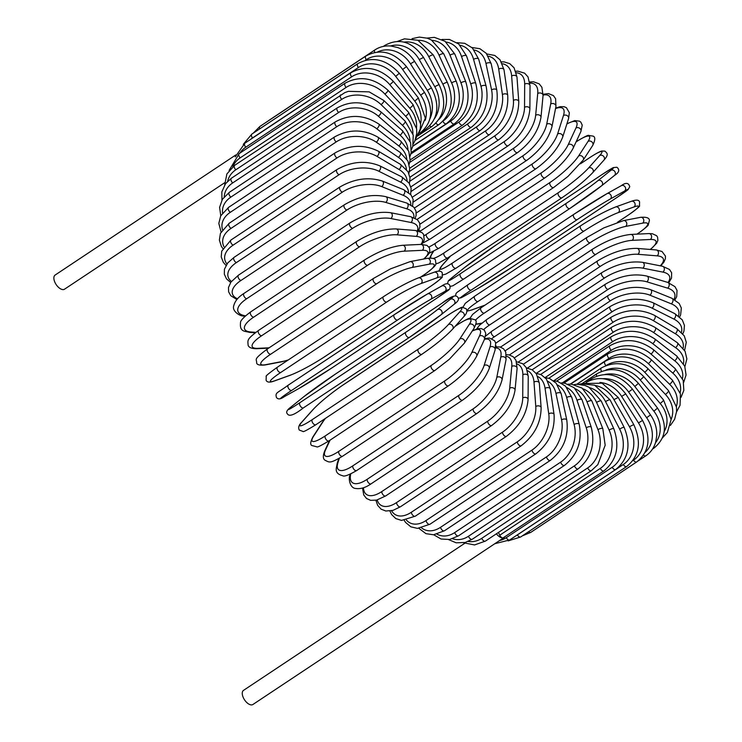 <?xml version="1.0" encoding="UTF-8"?>
<svg xmlns="http://www.w3.org/2000/svg" width="742" height="742" viewBox="0 0 742 742"><rect width="100%" height="100%" fill="white"/><g stroke="black" fill="none" stroke-linecap="round" stroke-linejoin="round"><path stroke-width="1.11" d="M235.826 154.939L55.131 275.05A8.487 4.415 56.4 0 0 55.492 283.481A8.487 4.415 56.4 0 0 63.228 289.593A8.487 4.415 56.4 0 0 64.535 289.185L224.659 182.745M464.752 543.302L243.524 690.357A8.487 4.415 56.4 0 0 243.877 698.779A8.487 4.415 56.4 0 0 251.612 704.9A8.487 4.415 56.4 0 0 252.92 704.492L504.124 537.514A8.487 4.415 56.4 0 0 504.866 536.726M496.398 533.795A8.487 4.415 56.4 0 0 502.816 537.922A8.487 4.415 56.4 0 0 504.124 537.514M498.466 532.422L499.737 535.232L600.315 468.387A28.289 23.058 -92.7 0 0 609.126 430.091L596.559 402.405A28.289 23.058 -92.7 0 0 583.082 388.854M600.315 468.387A3.144 1.632 56.4 0 0 603.867 470.91L503.299 537.764A3.144 1.632 -123.6 0 1 502.816 537.922A3.144 1.632 -123.6 0 1 499.737 535.232M476.605 329.012L479.406 325.339L486.706 319.533L592.635 249.117C606.353 240.603 619.051 235.715 630.709 234.444L648.898 233.582A3.144 2.56 87.3 0 1 651.504 235.9A3.144 2.56 87.3 0 1 650.298 239.49L632.119 240.352A28.289 7.188 155.6 0 0 595.631 254.497L489.701 324.922A28.289 7.188 155.6 0 0 483.673 329.569M650.205 249.46A28.289 7.188 155.6 0 0 650.298 239.49M486.706 319.533A3.144 1.632 56.4 0 0 486.835 322.649A3.144 1.632 56.4 0 0 489.701 324.922M592.635 249.117A3.144 1.632 56.4 0 0 592.765 252.234A3.144 1.632 56.4 0 0 595.631 254.497M630.709 234.444A3.144 2.56 87.3 0 1 633.316 236.763A3.144 2.56 87.3 0 1 632.119 240.352M636.933 234.147L637.786 233.582A3.144 1.632 56.4 0 0 638.111 233.452C645.382 228.1 648.768 225.206 648.267 224.78L649.389 220.467C649.426 217.907 646.486 216.859 640.578 217.323A3.144 2.625 79.1 0 1 643.611 219.4A3.144 2.625 79.1 0 1 642.581 223.156L625.552 226.431A28.289 5.148 152.9 0 0 590.122 242.745L484.183 313.161A28.289 5.148 152.9 0 0 475.455 320.256M637.786 233.582A28.289 5.148 152.9 0 0 642.581 223.156M476.012 323.892A28.289 5.148 152.9 0 0 479.388 323.586L481.846 323.122M640.578 217.323L623.549 220.597A3.144 2.625 79.1 0 1 626.582 222.674A3.144 2.625 79.1 0 1 625.552 226.431M587.302 237.245A3.144 1.632 56.4 0 0 586.968 237.375A3.144 1.632 56.4 0 0 587.163 240.621A3.144 1.632 56.4 0 0 590.122 242.745M481.363 307.661A3.144 1.632 56.4 0 0 481.029 307.8A3.144 1.632 56.4 0 0 481.233 311.037A3.144 1.632 56.4 0 0 484.183 313.161M475.928 324.282L478.571 323.929A3.144 2.625 -100.9 0 0 479.388 323.586M617.483 222.248L628.01 215.254A3.144 1.632 56.4 0 0 628.196 215.152C636.636 209.142 640.402 206.016 639.474 205.794L639.567 202C639.038 199.793 636.302 199.561 631.349 201.305A3.144 2.662 70.2 0 1 634.79 203.058A3.144 2.662 70.2 0 1 633.965 206.972L618.234 212.629A28.289 3.07 150.2 0 0 583.963 231.096L478.024 301.512A28.289 3.07 150.2 0 0 472.07 309.794L485.073 305.11M628.01 215.254A28.289 3.07 150.2 0 0 633.965 206.972M631.349 201.305L615.619 206.962A3.144 2.662 70.2 0 1 619.06 208.715A3.144 2.662 70.2 0 1 618.234 212.629M580.856 225.67A3.144 1.632 56.4 0 0 580.671 225.763A3.144 1.632 56.4 0 0 580.94 229.12A3.144 1.632 56.4 0 0 583.963 231.096M474.926 296.086A3.144 1.632 56.4 0 0 474.732 296.179A3.144 1.632 56.4 0 0 475.001 299.536A3.144 1.632 56.4 0 0 478.024 301.512M466.941 311.158L471.578 310.035A3.144 2.662 -109.8 0 0 472.07 309.794M617.298 197.233A3.144 1.632 56.4 0 0 617.353 197.196L628.001 189.711L629.754 186.761C628.966 183.849 626.999 181.475 621.314 185.667A3.144 2.68 60.8 0 1 625.135 187.012A3.144 2.68 60.8 0 1 624.532 191.056L610.212 199.06A28.289 0.974 147.6 0 0 577.211 219.632L471.281 290.048A28.289 0.974 147.6 0 0 464.047 296.216L478.367 288.221A28.289 0.974 147.6 0 0 511.368 267.649L617.298 197.233A28.289 0.974 147.6 0 0 624.532 191.056M621.156 185.75A3.144 2.68 60.8 0 1 621.314 185.667L606.993 193.662A3.144 2.68 60.8 0 1 610.814 195.007A3.144 2.68 60.8 0 1 610.212 199.06M573.733 214.401L467.905 284.743A3.144 1.632 56.4 0 0 467.85 284.78L573.789 214.364A3.144 1.632 56.4 0 1 573.844 214.327A28.289 0.974 -32.4 0 1 606.845 193.755A3.144 2.68 60.8 0 1 606.993 193.662L573.789 214.364A3.144 1.632 56.4 0 0 574.132 217.833A3.144 1.632 56.4 0 0 577.211 219.632M455.495 295.882L456.089 293.396L457.211 292.255L467.85 284.78A3.144 1.632 56.4 0 0 468.193 288.248A3.144 1.632 56.4 0 0 471.281 290.048M458.241 298.497L463.898 296.308A3.144 2.68 -119.2 0 0 464.047 296.216M496.203 244.925A28.289 1.141 -35 0 0 464.575 267.556L451.776 277.833A28.289 1.141 -35 0 0 460.374 273.715L566.313 203.299A28.289 1.141 -35 0 0 597.941 180.677L610.74 170.391A3.144 2.68 51.2 0 1 614.701 171.383A3.144 2.68 51.2 0 1 614.506 175.418C620.6 171.652 618.809 168.861 616.917 167.247L613.235 167.599L602.198 174.463A3.144 1.632 56.4 0 0 602.142 174.509L496.203 244.925A3.144 1.632 -123.6 0 1 496.268 244.879A3.144 1.632 -123.6 0 1 496.333 244.841M610.74 170.391A28.289 1.141 -35 0 0 602.142 174.509M597.941 180.677A3.144 2.68 51.2 0 1 601.91 181.66A3.144 2.68 51.2 0 1 601.716 185.695L614.506 175.418A3.144 2.68 51.2 0 1 614.339 175.539M569.791 208.53L463.982 278.862A3.144 1.632 56.4 0 1 463.917 278.909L569.856 208.483A3.144 1.632 56.4 0 0 569.921 208.446A28.289 1.141 145 0 0 601.549 185.815A3.144 2.68 51.2 0 0 601.716 185.695L569.856 208.483A3.144 1.632 56.4 0 1 566.795 206.842A3.144 1.632 56.4 0 1 566.313 203.299M460.374 273.715A3.144 1.632 56.4 0 0 460.856 277.258A3.144 1.632 56.4 0 0 463.917 278.909L452.889 285.772L450.171 286.412M451.776 277.833A3.144 2.68 -128.8 0 0 451.609 277.953L448.316 280.884L447.426 283.796M589.983 157.471A3.144 1.632 56.4 0 0 589.779 157.573A3.144 1.632 56.4 0 0 589.612 157.712L580.448 163.806M450.552 256.036L442.334 265.219A28.289 3.237 -37.6 0 0 452.388 263.085L558.318 192.67A28.289 3.237 -37.6 0 0 588.489 168.063L599.666 155.579A28.289 3.237 -37.6 0 0 589.612 157.712M599.666 155.579A3.144 2.662 41.8 0 1 603.589 156.312A3.144 2.662 41.8 0 1 603.914 160.151C609.386 154.15 606.798 152.982 604.925 151.127L601.827 151.025C601.549 151.108 599.768 151.09 589.779 157.573L580.504 163.732M588.489 168.063A3.144 2.662 41.8 0 1 592.413 168.796A3.144 2.662 41.8 0 1 592.747 172.636L603.914 160.151M558.318 192.67A3.144 1.632 56.4 0 0 558.986 196.222A3.144 1.632 56.4 0 0 561.972 197.762A3.144 1.632 56.4 0 0 562.139 197.613M452.388 263.085A3.144 1.632 56.4 0 0 453.047 266.638A3.144 1.632 56.4 0 0 456.033 268.177A3.144 1.632 56.4 0 0 456.2 268.029M442.334 265.219A3.144 2.662 -138.2 0 0 441.898 265.599L438.726 271.136M433.207 258.439A28.289 5.305 -40.3 0 0 443.994 252.939L549.933 182.523A28.289 5.305 -40.3 0 0 578.565 156.024L588.035 141.425A3.144 2.616 33 0 1 591.893 141.917A3.144 2.616 33 0 1 592.673 145.497C595.307 140.136 595.455 137.01 593.127 136.12L588.694 135.434C588.341 134.84 584.344 136.834 576.71 141.407A3.144 1.632 56.4 0 0 576.451 141.666L576.07 141.926M588.035 141.425A28.289 5.305 -40.3 0 0 576.451 141.666M433.513 251.464L432.41 253.18A28.289 5.305 -40.3 0 0 430.861 258.003M578.565 156.024A3.144 2.616 33 0 1 582.424 156.506A3.144 2.616 33 0 1 583.203 160.087L592.673 145.497M549.933 182.523A3.144 1.632 56.4 0 0 550.768 186.066A3.144 1.632 56.4 0 0 553.671 187.494L567.945 176.448L583.203 160.087M443.994 252.939A3.144 1.632 56.4 0 0 444.829 256.482A3.144 1.632 56.4 0 0 447.732 257.91L553.671 187.494M432.41 253.18A3.144 2.616 -147 0 0 431.77 253.82L429.739 258.021M428.913 246.984A28.289 7.346 -43 0 0 435.266 243.357L541.206 172.932A28.289 7.346 -43 0 0 568.242 144.634L575.94 128.051A28.289 7.346 -43 0 0 566.851 123.997M575.94 128.051A3.144 2.56 24.9 0 1 579.706 128.31A3.144 2.56 24.9 0 1 580.856 131.594L582.247 125.175L580.847 122.161L579.511 121.15L574.772 120.603L566.944 123.719M568.242 144.634A3.144 2.56 24.9 0 1 572.017 144.903A3.144 2.56 24.9 0 1 573.167 148.177L580.856 131.594M541.206 172.932A3.144 1.632 56.4 0 0 542.198 176.457A3.144 1.632 56.4 0 0 545.018 177.774C558.179 168.397 567.565 158.528 573.167 148.177M435.266 243.357A3.144 1.632 56.4 0 0 436.259 246.873A3.144 1.632 56.4 0 0 439.078 248.19L545.018 177.774M424.266 235.668A28.289 9.321 -45.9 0 0 426.27 234.398L532.209 163.982A28.289 9.321 -45.9 0 0 557.594 133.996L563.456 115.539A28.289 9.321 -45.9 0 0 555.535 108.582M563.456 115.539A3.144 2.476 17.6 0 1 567.138 115.604A3.144 2.476 17.6 0 1 568.585 118.553L569.346 112.738L566.406 107.655L564.031 106.69L560.154 106.69L555.628 108.082M557.594 133.996A3.144 2.476 17.6 0 1 561.277 134.061A3.144 2.476 17.6 0 1 562.724 137.01L568.585 118.553M532.209 163.982A3.144 1.632 56.4 0 0 533.34 167.451A3.144 1.632 56.4 0 0 536.076 168.666C549.293 159.066 558.169 148.511 562.724 137.01M426.27 234.398A3.144 1.632 56.4 0 0 427.411 237.867A3.144 1.632 56.4 0 0 430.147 239.082L536.076 168.666M419.953 224.232L523.008 155.727A28.289 11.223 -48.9 0 0 546.706 124.183L550.685 104.001A28.289 11.223 -48.9 0 0 543.098 95.069M550.685 104.001A3.144 2.374 11.2 0 1 554.283 103.88A3.144 2.374 11.2 0 1 555.943 106.505L555.61 98.769L553.439 95.607L548.44 93.594L543.144 94.262M546.706 124.183A3.144 2.374 11.2 0 1 550.304 124.072A3.144 2.374 11.2 0 1 551.965 126.687L555.943 106.505M523.008 155.727A3.144 1.632 56.4 0 0 524.279 159.131A3.144 1.632 56.4 0 0 526.922 160.235C540.157 150.431 548.505 139.255 551.965 126.687M418.878 230.076A3.144 1.632 56.4 0 0 420.992 230.66L526.922 160.235M416.29 212.973L513.677 148.233A28.289 13.05 -52.1 0 0 535.659 115.27L537.727 93.511A28.289 13.05 -52.1 0 0 529.918 83.178M537.727 93.511A3.144 2.254 5.4 0 1 541.233 93.223A3.144 2.254 5.4 0 1 543.061 95.523L541.883 87.25L539.184 83.837L533.405 81.75L529.76 82.028M535.659 115.27A3.144 2.254 5.4 0 1 539.165 114.991A3.144 2.254 5.4 0 1 540.983 117.282L543.061 95.523M513.677 148.233A3.144 1.632 56.4 0 0 515.059 151.554A3.144 1.632 56.4 0 0 517.619 152.564C530.836 142.585 538.627 130.824 540.983 117.282M413.377 201.991L504.291 141.555A28.289 14.766 -55.5 0 0 524.538 107.33L524.677 84.152A28.289 14.766 -55.5 0 0 516.265 72.772M524.677 84.152A3.144 2.124 0.4 0 1 528.109 83.716A3.144 2.124 0.4 0 1 530.029 85.692L527.998 76.899L524.603 73.161L517.777 71.121L515.783 71.251M524.538 107.33A3.144 2.124 0.4 0 1 527.961 106.894A3.144 2.124 0.4 0 1 529.89 108.87L530.029 85.692M504.291 141.555A3.144 1.632 56.4 0 0 505.775 144.783A3.144 1.632 56.4 0 0 508.242 145.692C521.431 135.582 528.647 123.302 529.89 108.87M411.244 191.371L494.914 135.758A28.289 16.38 -59.3 0 0 513.427 100.42L511.646 76.009A28.289 16.38 -59.3 0 0 502.362 63.784M511.646 76.009A3.144 1.976 -4.2 0 1 514.994 75.424A3.144 1.976 -4.2 0 1 516.979 77.085L514.095 67.828L509.782 63.664L504.087 61.883L501.416 61.883M513.427 100.42A3.144 1.976 -4.2 0 1 516.775 99.836A3.144 1.976 -4.2 0 1 518.76 101.496L516.979 77.085M494.914 135.758A3.144 1.632 56.4 0 0 496.481 138.865A3.144 1.632 56.4 0 0 498.856 139.681C511.989 129.47 518.63 116.735 518.76 101.496M409.927 181.187L485.62 130.87A28.289 17.864 -63.4 0 0 502.408 94.586L498.717 69.127A28.289 17.864 -63.4 0 0 488.319 56.206M498.717 69.127A3.144 1.809 -8.3 0 1 501.982 68.412A3.144 1.809 -8.3 0 1 504.003 69.767L500.034 59.796L494.784 55.446L486.78 53.962M502.408 94.586A3.144 1.809 -8.3 0 1 505.682 93.863A3.144 1.809 -8.3 0 1 507.695 95.226L504.003 69.767M485.62 130.87A3.144 1.632 56.4 0 0 487.262 133.848A3.144 1.632 56.4 0 0 489.544 134.58C502.622 124.285 508.669 111.17 507.695 95.226M409.417 171.513L476.485 126.928A28.289 19.209 -68 0 0 491.575 89.875L485.991 63.571A28.289 19.209 -68 0 0 474.221 50.029M485.991 63.571A3.144 1.623 -12 0 1 489.191 62.718A3.144 1.623 -12 0 1 491.204 63.784L486.233 53.303L479.851 48.684L471.949 47.534M491.575 89.875A3.144 1.623 -12 0 1 494.766 89.031A3.144 1.623 -12 0 1 496.788 90.097L491.204 63.784M476.485 126.928A3.144 1.632 56.4 0 0 478.173 129.767A3.144 1.632 56.4 0 0 480.362 130.416C493.374 120.065 498.847 106.625 496.788 90.097M409.732 162.424L467.562 123.979A28.289 20.414 -73.1 0 0 480.992 86.332L473.572 59.369A28.289 20.414 -73.1 0 0 460.133 45.29M473.572 59.369A3.144 1.438 -15.4 0 1 476.698 58.395A3.144 1.438 -15.4 0 1 478.683 59.165L472.394 47.961L464.733 43.314L456.998 42.674M480.992 86.332A3.144 1.438 -15.4 0 1 484.118 85.358A3.144 1.438 -15.4 0 1 486.112 86.137L478.683 59.165M467.562 123.979A3.144 1.632 56.4 0 0 469.287 126.669A3.144 1.632 56.4 0 0 471.383 127.225C484.341 116.846 489.247 103.157 486.112 86.137M410.855 153.984L458.936 122.022A28.289 21.462 -78.9 0 0 470.762 83.985L461.552 56.568A28.289 21.462 -78.9 0 0 446.053 42.034M461.552 56.568A3.144 1.234 -18.6 0 1 464.603 55.464A3.144 1.234 -18.6 0 1 466.542 55.956L458.704 43.973L449.485 39.484L441.982 39.474M470.762 83.985A3.144 1.234 -18.6 0 1 473.813 82.881A3.144 1.234 -18.6 0 1 475.752 83.373L466.542 55.956M458.936 122.022A3.144 1.632 56.4 0 0 462.683 125.036C475.585 114.648 479.935 100.764 475.752 83.373M412.793 146.276L450.672 121.094A28.289 22.343 -85.4 0 0 460.949 82.835L450.023 55.177A28.289 22.343 -85.4 0 0 432.011 40.337M450.023 55.177A3.144 1.02 -21.6 0 1 453 53.953A3.144 1.02 -21.6 0 1 454.865 54.175L445.042 41.283L434.376 37.369L426.965 38.092M460.949 82.835A3.144 1.02 -21.6 0 1 463.926 81.611A3.144 1.02 -21.6 0 1 465.791 81.833L454.865 54.175M450.672 121.094A3.144 1.632 56.4 0 0 454.327 123.868C467.172 113.47 470.994 99.465 465.791 81.833M443.308 120.853A28.289 23.058 -92.7 0 0 451.628 82.9L439.069 55.214A28.289 23.058 -92.7 0 0 418.015 40.309M442.872 121.308A3.144 1.632 56.4 0 0 446.378 123.719L412.877 145.989M451.628 82.9A3.144 0.798 -24.4 0 1 454.531 81.555A3.144 0.798 -24.4 0 1 456.311 81.518C462.498 99.261 459.187 113.331 446.378 123.719M439.069 55.214A3.144 0.798 -24.4 0 1 441.972 53.869A3.144 0.798 -24.4 0 1 443.753 53.832L456.311 81.518M438.958 119.406A28.289 23.596 -100.9 0 0 442.872 84.189L428.774 56.68A28.289 23.596 -100.9 0 0 404.13 42.127M428.774 56.68A3.144 0.575 -27.1 0 1 431.612 55.214A3.144 0.575 -27.1 0 1 433.282 54.917L417.894 40.263L404.473 38.844L397.489 41.404M442.872 84.189A3.144 0.575 -27.1 0 1 445.71 82.714A3.144 0.575 -27.1 0 1 447.37 82.427L433.282 54.917M435.962 123.135A3.144 1.632 56.4 0 0 438.893 124.6C451.665 114.222 454.494 100.161 447.37 82.427M434.515 118.599A28.289 23.957 -109.8 0 0 434.756 86.675L419.23 59.555L423.524 57.431C412.292 41.635 399.437 37.601 384.968 45.336A3.144 1.632 56.4 0 0 384.514 46.199M419.23 59.555A28.289 23.957 -109.8 0 0 390.515 45.985M434.756 86.675L439.051 84.542L423.524 57.431M429.739 125.852A3.144 1.632 56.4 0 0 431.927 126.502C444.671 116.132 447.046 102.155 439.051 84.542M429.906 118.794A28.289 24.134 -119.2 0 0 427.327 90.348L410.484 63.831L414.574 61.345C410.233 54.695 404.622 50.104 397.749 47.562L391.099 46.032C385.079 45.485 379.691 46.774 374.905 49.918A3.144 1.632 56.4 0 0 374.738 52.404M410.484 63.831A28.289 24.134 -119.2 0 0 377.483 52.023M268.725 120.584A3.144 1.632 -123.6 0 1 268.975 120.334L374.905 49.918M427.327 90.348L431.408 87.862L414.574 61.345M424.285 129.386A3.144 1.632 56.4 0 0 425.537 129.405C438.272 119.054 440.229 105.206 431.408 87.862M425.222 120.297A28.289 24.124 -128.8 0 0 420.649 95.18L402.618 69.46L406.477 66.632C393.854 51.829 380.303 48.304 365.825 56.04A3.144 1.632 56.4 0 0 366.288 59.685L365.352 60.306M402.618 69.46A28.289 24.124 -128.8 0 0 366.288 59.685M259.7 128.876A3.144 1.632 -123.6 0 1 259.895 126.455L365.825 56.04M420.649 95.18L424.498 92.351L406.477 66.632M357.802 63.664A3.144 1.632 56.4 0 0 358.423 67.522L252.493 137.947A3.144 1.632 -123.6 0 1 251.863 134.079L357.802 63.664C372.289 55.919 386.128 59.11 399.307 73.245L395.699 76.407A28.289 23.939 -138.2 0 0 358.423 67.522M420.668 123.283A28.289 23.939 -138.2 0 0 414.769 101.135L395.699 76.407M252.493 137.947A28.289 23.939 -138.2 0 0 250.444 139.487M414.769 101.135L418.377 97.972L399.307 73.245M350.883 72.725A3.144 1.632 56.4 0 0 351.68 76.806L245.741 147.222A3.144 1.632 -123.6 0 1 244.953 143.141L350.883 72.725C365.398 64.962 379.477 67.763 393.112 81.128A3.144 0.594 -40.3 0 1 392.212 82.575A3.144 0.594 -40.3 0 1 389.763 84.625A28.289 23.558 -147 0 0 351.68 76.806M416.503 127.791A28.289 23.558 -147 0 0 409.742 108.165L389.763 84.625M245.741 147.222A28.289 23.558 -147 0 0 239.926 153.102M409.742 108.165A3.144 0.594 -40.3 0 0 412.181 106.115A3.144 0.594 -40.3 0 0 413.081 104.678L393.112 81.128M345.141 83.169A3.144 1.632 56.4 0 0 346.106 87.445L240.176 157.861A3.144 1.632 -123.6 0 1 239.202 153.585L345.141 83.169C359.675 75.378 373.94 77.734 387.936 90.236A3.144 0.816 -43 0 1 387.231 91.878A3.144 0.816 -43 0 1 384.866 94.039A28.289 23.011 -155.1 0 0 346.106 87.445M412.904 133.755A28.289 23.011 -155.1 0 0 405.586 116.225L384.866 94.039M240.176 157.861A28.289 23.011 -155.1 0 0 232.84 166.662M405.586 116.225A3.144 0.816 -43 0 0 407.952 114.055A3.144 0.816 -43 0 0 408.656 112.422L387.936 90.236M340.597 94.902A3.144 1.632 56.4 0 0 341.756 99.363L235.817 169.788A3.144 1.632 -123.6 0 1 234.667 165.318L344.844 92.611L348.443 91.331L369.191 91.869L383.818 100.485A3.144 1.039 -45.9 0 1 383.326 102.303A3.144 1.039 -45.9 0 1 381.045 104.585A28.289 22.279 -162.4 0 0 341.756 99.363M410.02 141.036A28.289 22.279 -162.4 0 0 402.359 125.24L381.045 104.585M235.817 169.788A28.289 22.279 -162.4 0 0 227.636 181.298M402.359 125.24A3.144 1.039 -45.9 0 0 404.64 122.959A3.144 1.039 -45.9 0 0 405.132 121.141L383.818 100.485M337.304 107.85A3.144 1.632 56.4 0 0 338.649 112.478L232.71 182.903A3.144 1.632 -123.6 0 1 231.365 178.265L337.304 107.85C351.875 99.975 366.372 101.292 380.794 111.792A3.144 1.243 -48.9 0 1 380.516 113.786A3.144 1.243 -48.9 0 1 378.327 116.179A28.289 21.388 -168.8 0 0 338.649 112.478M407.961 149.513A28.289 21.388 -168.8 0 0 400.068 135.146L378.327 116.179M232.71 182.903A28.289 21.388 -168.8 0 0 224.242 196.788M400.068 135.146A3.144 1.243 -48.9 0 0 402.257 132.753A3.144 1.243 -48.9 0 0 402.535 130.759L380.794 111.792M335.282 121.892A3.144 1.632 56.4 0 0 334.985 124.053A3.144 1.632 56.4 0 0 336.812 126.687L230.873 197.103A3.144 1.632 -123.6 0 1 229.055 194.469A3.144 1.632 -123.6 0 1 229.343 192.317L335.282 121.892C349.862 113.962 364.387 114.695 378.865 124.081A3.144 1.447 -52.1 0 1 378.837 126.233A3.144 1.447 -52.1 0 1 376.732 128.737A28.289 20.322 -174.6 0 0 336.812 126.687M406.774 159.029A28.289 20.322 -174.6 0 0 398.732 145.877L376.732 128.737M230.873 197.103A28.289 20.322 -174.6 0 0 222.554 212.935M398.732 145.877A3.144 1.447 -52.1 0 0 400.838 143.364A3.144 1.447 -52.1 0 0 400.875 141.221L378.865 124.081M334.54 136.945A3.144 1.632 56.4 0 0 334.29 139.218A3.144 1.632 56.4 0 0 336.265 141.88L230.326 212.295A3.144 1.632 -123.6 0 1 228.35 209.643A3.144 1.632 -123.6 0 1 228.601 207.361L334.54 136.945C349.111 128.941 363.617 129.043 378.058 137.251A3.144 1.642 -55.5 0 1 378.281 139.533A3.144 1.642 -55.5 0 1 376.268 142.167A28.289 19.107 -179.6 0 0 336.265 141.88M406.477 169.436A28.289 19.107 -179.6 0 0 398.371 157.341L376.268 142.167M230.326 212.295A28.289 19.107 -179.6 0 0 222.479 229.612M398.371 157.341A3.144 1.642 -55.5 0 0 400.383 154.707A3.144 1.642 -55.5 0 0 400.161 152.425L378.058 137.251M335.087 152.88A3.144 1.632 56.4 0 0 334.874 155.273A3.144 1.632 56.4 0 0 337.007 157.935L231.068 228.36A3.144 1.632 -123.6 0 1 228.944 225.698A3.144 1.632 -123.6 0 1 229.148 223.296L335.087 152.88C349.63 144.801 364.062 144.245 378.374 151.21A3.144 1.818 -59.3 0 1 378.865 153.603A3.144 1.818 -59.3 0 1 376.945 156.358A28.289 17.752 175.8 0 0 337.007 157.935M407.061 180.612A28.289 17.752 175.8 0 0 398.973 169.445L376.945 156.358M231.068 228.36A28.289 17.752 175.8 0 0 223.954 246.669M398.973 169.445A3.144 1.818 -59.3 0 0 400.893 166.7A3.144 1.818 -59.3 0 0 400.402 164.307L378.374 151.21M336.924 169.575A3.144 1.632 56.4 0 0 336.757 172.098A3.144 1.632 56.4 0 0 339.029 174.741L233.099 245.157A3.144 1.632 -123.6 0 1 230.827 242.513A3.144 1.632 -123.6 0 1 230.985 240L336.924 169.575C351.42 161.413 365.713 160.17 379.793 165.846A3.144 1.985 -63.4 0 1 380.581 168.323A3.144 1.985 -63.4 0 1 378.754 171.198A28.289 16.259 171.7 0 0 339.029 174.741M408.517 192.428A28.289 16.259 171.7 0 0 400.55 182.115L378.754 171.198M233.099 245.157A28.289 16.259 171.7 0 0 226.931 263.985M400.55 182.115A3.144 1.985 -63.4 0 0 402.368 179.249A3.144 1.985 -63.4 0 0 401.589 176.763L379.793 165.846M340.031 186.919A3.144 1.632 56.4 0 0 339.919 189.553A3.144 1.632 56.4 0 0 342.322 192.169L236.392 262.585A3.144 1.632 -123.6 0 1 233.98 259.969A3.144 1.632 -123.6 0 1 234.092 257.335L340.031 186.919C354.444 178.664 368.542 176.707 382.306 181.039A3.144 2.133 -68 0 1 383.41 183.589A3.144 2.133 -68 0 1 381.685 186.585A28.289 14.636 168 0 0 342.322 192.169M410.79 204.773A28.289 14.636 168 0 0 403.073 195.248L381.685 186.585M236.392 262.585A28.289 14.636 168 0 0 231.421 281.431M403.073 195.248A3.144 2.133 -68 0 0 404.798 192.243A3.144 2.133 -68 0 0 403.694 189.702L382.306 181.039M344.381 204.755A3.144 1.632 56.4 0 0 344.325 207.519A3.144 1.632 56.4 0 0 346.866 210.069L240.927 280.495A3.144 1.632 -123.6 0 1 238.395 277.935A3.144 1.632 -123.6 0 1 238.451 275.18L344.381 204.755C358.683 196.426 372.521 193.736 385.886 196.695A3.144 2.272 -73.1 0 1 387.324 199.264A3.144 2.272 -73.1 0 1 385.71 202.399A28.289 12.911 164.6 0 0 346.866 210.069M413.776 217.554A28.289 12.911 164.6 0 0 406.533 208.734L385.71 202.399M240.927 280.495A28.289 12.911 164.6 0 0 237.523 298.813M406.533 208.734A3.144 2.272 -73.1 0 0 408.146 205.599A3.144 2.272 -73.1 0 0 406.709 203.03L385.886 196.695M349.955 222.971A3.144 1.632 56.4 0 0 349.955 225.846A3.144 1.632 56.4 0 0 352.617 228.332L246.678 298.748A3.144 1.632 -123.6 0 1 244.025 296.271A3.144 1.632 -123.6 0 1 244.016 293.387L349.955 222.971C364.099 214.559 377.613 211.136 390.496 212.694A3.144 2.384 -78.9 0 1 392.305 215.236A3.144 2.384 -78.9 0 1 390.811 218.519A28.289 11.074 161.4 0 0 352.617 228.332M417.301 230.734A28.289 11.074 161.4 0 0 410.901 222.479L390.811 218.519M246.678 298.748A28.289 11.074 161.4 0 0 244.647 315.675L245.528 315.851M410.901 222.479A3.144 2.384 -78.9 0 0 412.394 219.196A3.144 2.384 -78.9 0 0 410.586 216.655L390.496 212.694M244.647 315.675A3.144 2.384 101.1 0 1 243.116 316.018L244.953 316.38M356.698 241.41A3.144 1.632 56.4 0 0 356.763 244.415A3.144 1.632 56.4 0 0 359.527 246.798L253.597 317.214A3.144 1.632 -123.6 0 1 250.824 314.831A3.144 1.632 -123.6 0 1 250.759 311.835L356.698 241.41C370.648 232.942 383.781 228.777 396.098 228.926A3.144 2.486 -85.4 0 1 398.287 231.393A3.144 2.486 -85.4 0 1 396.933 234.824A28.289 9.164 158.4 0 0 359.527 246.798M420.964 244.406A28.289 9.164 158.4 0 0 416.151 236.373L396.933 234.824M253.597 317.214A28.289 9.164 158.4 0 0 250.768 331.98L255.758 332.388M416.151 236.373A3.144 2.486 -85.4 0 0 417.505 232.942A3.144 2.486 -85.4 0 0 415.307 230.474L396.098 228.926M250.768 331.98A3.144 2.486 94.6 0 1 249.423 332.351L255.183 332.815M364.563 259.95A3.144 1.632 56.4 0 0 364.693 263.067A3.144 1.632 56.4 0 0 367.559 265.33L261.62 335.746A3.144 1.632 -123.6 0 1 258.754 333.483A3.144 1.632 -123.6 0 1 258.624 330.366L364.563 259.95C378.281 251.436 390.969 246.548 402.637 245.277A3.144 2.56 -92.7 0 1 405.243 247.587A3.144 2.56 -92.7 0 1 404.038 251.186A28.289 7.188 155.6 0 0 367.559 265.33M423.654 259.032A28.289 7.188 155.6 0 0 422.226 250.323L404.038 251.186M261.62 335.746A28.289 7.188 155.6 0 0 257.873 348.341L269.114 347.812M422.226 250.323A3.144 2.56 -92.7 0 0 423.432 246.724A3.144 2.56 -92.7 0 0 420.825 244.415L402.637 245.277M257.873 348.341A3.144 2.56 87.3 0 1 256.769 348.712L268.595 348.156M373.82 278.296A3.144 1.632 56.4 0 0 373.486 278.426A3.144 1.632 56.4 0 0 373.69 281.663A3.144 1.632 56.4 0 0 376.639 283.796L270.7 354.212A3.144 1.632 -123.6 0 1 267.751 352.088A3.144 1.632 -123.6 0 1 267.556 348.851L373.486 278.426L390.515 268.864L410.066 261.648A3.144 2.625 -100.9 0 1 413.099 263.725A3.144 2.625 -100.9 0 1 412.07 267.482A28.289 5.148 152.9 0 0 376.639 283.796M420.547 277.128L424.303 274.633A28.289 5.148 152.9 0 0 429.099 264.208L412.07 267.482M270.7 354.212A28.289 5.148 152.9 0 0 265.914 364.637L282.934 361.363A28.289 5.148 152.9 0 0 288.369 359.898M429.099 264.208A3.144 2.625 -100.9 0 0 430.128 260.451A3.144 2.625 -100.9 0 0 427.095 258.374L410.066 261.648M424.303 274.633A3.144 1.632 56.4 0 0 424.637 274.503C439.589 263.271 435.331 264.634 435.554 260.507C435.313 258.531 432.493 257.817 427.095 258.374M282.934 361.363A3.144 2.625 79.1 0 1 282.118 361.706L288.091 360.083M265.914 364.637A3.144 2.625 79.1 0 1 265.098 364.971L282.118 361.706M383.595 296.624A3.144 1.632 56.4 0 0 383.41 296.726A3.144 1.632 56.4 0 0 383.679 300.074A3.144 1.632 56.4 0 0 386.703 302.05L280.764 372.465A3.144 1.632 -123.6 0 1 277.74 370.49A3.144 1.632 -123.6 0 1 277.471 367.142A3.144 1.632 -123.6 0 1 277.656 367.049M280.764 372.465A28.289 3.07 150.2 0 0 274.809 380.748L290.539 375.09A28.289 3.07 150.2 0 0 324.81 356.624L430.75 286.208A28.289 3.07 150.2 0 0 436.704 277.925L420.974 283.583A28.289 3.07 150.2 0 0 386.703 302.05M420.974 283.583A3.144 2.662 -109.8 0 0 421.799 279.678A3.144 2.662 -109.8 0 0 418.358 277.916C408.286 281.904 396.636 288.174 383.41 296.726L277.471 367.142C269.003 373.189 265.256 376.277 266.239 376.417L266.1 380.284C267.12 382.445 269.856 382.677 274.317 380.989L290.048 375.331A3.144 2.662 70.2 0 0 290.539 375.09M436.704 277.925A3.144 2.662 -109.8 0 0 437.53 274.021A3.144 2.662 -109.8 0 0 434.089 272.258L418.358 277.916M430.75 286.208A3.144 1.632 56.4 0 0 430.935 286.115C439.403 280.068 443.15 276.97 442.167 276.84L442.306 272.963C441.286 270.811 438.55 270.57 434.089 272.258M274.809 380.748A3.144 2.662 70.2 0 1 274.317 380.989M291.736 390.366A28.289 0.974 147.6 0 0 284.511 396.543L298.822 388.539A28.289 0.974 147.6 0 0 331.822 367.967L437.761 297.551A28.289 0.974 147.6 0 0 444.987 291.383L430.666 299.378A3.144 2.68 -119.2 0 0 431.278 295.335A3.144 2.68 -119.2 0 0 427.448 293.99A3.144 2.68 -119.2 0 0 427.299 294.082A28.289 0.974 -32.4 0 0 394.299 314.645A3.144 1.632 56.4 0 0 394.243 314.682A3.144 1.632 56.4 0 0 394.586 318.151A3.144 1.632 56.4 0 0 397.666 319.95L291.736 390.366A3.144 1.632 -123.6 0 1 288.657 388.567A3.144 1.632 -123.6 0 1 288.313 385.098A3.144 1.632 -123.6 0 1 288.369 385.07L394.188 314.719M430.666 299.378A28.289 0.974 147.6 0 0 397.666 319.95M444.987 291.383A3.144 2.68 -119.2 0 0 445.59 287.33A3.144 2.68 -119.2 0 0 441.768 285.985A3.144 2.68 -119.2 0 0 441.62 286.078M437.761 297.551A3.144 1.632 56.4 0 0 437.817 297.514C448.91 289.269 451.034 290.419 449.726 285.243C448.224 283.027 445.571 283.268 441.768 285.985L427.448 293.99L394.243 314.682L288.313 385.098C277.22 393.353 275.096 392.203 276.404 397.369C277.907 399.595 280.55 399.354 284.353 396.636L298.674 388.632A3.144 2.68 60.8 0 1 298.516 388.715M298.822 388.539A3.144 2.68 60.8 0 1 298.674 388.632L331.878 367.939L437.817 297.514M405.855 332.221A3.144 1.632 56.4 0 0 406.338 335.764A3.144 1.632 56.4 0 0 409.398 337.415A3.144 1.632 56.4 0 0 409.463 337.369A28.289 1.141 145 0 0 441.091 314.747A3.144 2.68 -128.8 0 0 441.258 314.627A3.144 2.68 -128.8 0 0 441.453 310.592A3.144 2.68 -128.8 0 0 437.483 309.6L450.283 299.323A28.289 1.141 -35 0 0 441.685 303.432L335.755 373.857A28.289 1.141 -35 0 0 304.118 396.478L291.328 406.755A28.289 1.141 -35 0 0 299.926 402.637L405.855 332.221A28.289 1.141 -35 0 0 437.483 309.6M409.334 337.452L303.524 407.785A3.144 1.632 -123.6 0 1 303.469 407.831A3.144 1.632 -123.6 0 1 300.408 406.18A3.144 1.632 -123.6 0 1 299.926 402.637M453.891 304.461A3.144 2.68 -128.8 0 0 454.058 304.341A3.144 2.68 -128.8 0 0 454.252 300.306A3.144 2.68 -128.8 0 0 450.283 299.323M316.055 424.582A3.144 1.632 -123.6 0 1 315.888 424.721L421.818 354.305C434.831 345.401 445.089 337.026 452.592 329.179A3.144 2.662 -138.2 0 0 452.268 325.339A3.144 2.662 -138.2 0 0 448.344 324.606L459.521 312.132A28.289 3.237 -37.6 0 0 449.466 314.265L343.537 384.681A28.289 3.237 -37.6 0 0 313.356 409.287L302.189 421.771A28.289 3.237 -37.6 0 0 312.243 419.638L418.173 349.213A3.144 1.632 56.4 0 0 418.84 352.765A3.144 1.632 56.4 0 0 421.818 354.305A3.144 1.632 56.4 0 0 421.985 354.166M418.173 349.213A28.289 3.237 -37.6 0 0 448.344 324.606M302.189 421.771A3.144 2.662 41.8 0 0 301.753 422.142C298.785 425.073 297.978 427.717 299.323 430.082L302.968 431.436C302.884 432.336 307.188 430.091 315.888 424.721A3.144 1.632 -123.6 0 1 312.901 423.19A3.144 1.632 -123.6 0 1 312.243 419.638M452.592 329.179L463.769 316.695A3.144 2.662 -138.2 0 0 463.444 312.855A3.144 2.662 -138.2 0 0 459.521 312.132M463.769 316.695C466.737 313.773 467.543 311.13 466.199 308.765L462.554 307.401C462.637 306.511 458.333 308.746 449.633 314.116A3.144 1.632 56.4 0 0 449.466 314.265M449.633 314.116L343.704 384.532C330.691 393.445 320.433 401.821 312.929 409.658A3.144 2.662 41.8 0 1 313.356 409.287M325.469 418.358A28.289 5.305 -40.3 0 0 323.104 421.567L313.634 436.157A28.289 5.305 -40.3 0 0 325.228 435.916L431.158 365.5A3.144 1.632 56.4 0 0 431.992 369.043A3.144 1.632 56.4 0 0 434.895 370.471L449.235 359.36L464.427 343.064A3.144 2.616 -147 0 0 463.648 339.484A3.144 2.616 -147 0 0 459.799 339.001L469.269 324.402A28.289 5.305 -40.3 0 0 457.675 324.644L455.152 326.322M431.158 365.5A28.289 5.305 -40.3 0 0 459.799 339.001M329.216 440.627A3.144 1.632 -123.6 0 1 328.956 440.887A3.144 1.632 -123.6 0 1 326.063 439.459A3.144 1.632 -123.6 0 1 325.228 435.916M464.427 343.064L473.897 328.474A3.144 2.616 -147 0 0 473.118 324.894A3.144 2.616 -147 0 0 469.269 324.402M473.897 328.474C476.438 323.614 476.837 320.72 475.112 319.793L469.936 318.401C469.538 317.826 465.54 319.821 457.935 324.384A3.144 1.632 56.4 0 0 457.675 324.644M325.163 418.562L322.464 422.207A3.144 2.616 33 0 1 323.104 421.567M322.464 422.207L312.994 436.797A3.144 2.616 33 0 1 313.634 436.157M330.06 440.154L325.59 449.81A28.289 7.346 -43 0 0 338.779 451.368L444.708 380.952A3.144 1.632 56.4 0 0 445.701 384.467A3.144 1.632 56.4 0 0 448.52 385.784C461.682 376.407 471.068 366.548 476.67 356.188A3.144 2.56 -155.1 0 0 475.52 352.914A3.144 2.56 -155.1 0 0 471.745 352.654L479.443 336.061A28.289 7.346 -43 0 0 472.218 331.062M444.708 380.952A28.289 7.346 -43 0 0 471.745 352.654M448.52 385.784L342.591 456.209A3.144 1.632 -123.6 0 1 339.771 454.883A3.144 1.632 -123.6 0 1 338.779 451.368M476.67 356.188L484.368 339.604A3.144 2.56 -155.1 0 0 483.218 336.33A3.144 2.56 -155.1 0 0 479.443 336.061M329.541 440.507L324.81 450.709A3.144 2.56 24.9 0 1 325.59 449.81M339.344 458.222L337.953 462.628A28.289 9.321 -45.9 0 0 352.793 465.865L458.723 395.449A3.144 1.632 56.4 0 0 459.864 398.918A3.144 1.632 56.4 0 0 462.6 400.133C475.808 390.533 484.693 379.978 489.238 368.486A3.144 2.476 -162.4 0 0 487.8 365.528A3.144 2.476 -162.4 0 0 484.118 365.463L489.97 347.006A28.289 9.321 -45.9 0 0 484.507 339.298M458.723 395.449A28.289 9.321 -45.9 0 0 484.118 365.463M462.6 400.133L356.661 470.549A3.144 1.632 -123.6 0 1 353.925 469.334A3.144 1.632 -123.6 0 1 352.793 465.865M489.238 368.486L495.099 350.029A3.144 2.476 -162.4 0 0 493.662 347.07A3.144 2.476 -162.4 0 0 489.97 347.006M338.723 458.575L337.091 463.741A3.144 2.476 17.6 0 1 337.953 462.628M350.753 473.897L350.632 474.509A28.289 11.223 -48.9 0 0 367.169 479.304L473.099 408.888A3.144 1.632 56.4 0 0 474.37 412.292A3.144 1.632 56.4 0 0 477.013 413.405C490.249 403.592 498.596 392.416 502.056 379.848A3.144 2.374 -168.8 0 0 500.396 377.233A3.144 2.374 -168.8 0 0 496.797 377.344L500.776 357.162A28.289 11.223 -48.9 0 0 495.637 347.97M473.099 408.888A28.289 11.223 -48.9 0 0 496.797 377.344M477.013 413.405L371.083 483.821A3.144 1.632 -123.6 0 1 368.431 482.708A3.144 1.632 -123.6 0 1 367.169 479.304M502.056 379.848L506.035 359.666A3.144 2.374 -168.8 0 0 504.374 357.041A3.144 2.374 -168.8 0 0 500.776 357.162M350.038 474.212L349.723 475.798A3.144 2.374 11.2 0 1 350.632 474.509M363.469 487.735A28.289 13.05 -52.1 0 0 381.787 491.575L487.726 421.159A3.144 1.632 56.4 0 0 489.108 424.48A3.144 1.632 56.4 0 0 491.668 425.491C504.885 415.511 512.676 403.759 515.031 390.209A3.144 2.254 -174.6 0 0 513.214 387.918A3.144 2.254 -174.6 0 0 509.698 388.205L511.767 366.437A28.289 13.05 -52.1 0 0 506.406 356.281M487.726 421.159A28.289 13.05 -52.1 0 0 509.698 388.205M491.668 425.491L385.729 495.906A3.144 1.632 -123.6 0 1 383.169 494.895A3.144 1.632 -123.6 0 1 381.787 491.575M515.031 390.209L517.1 368.449A3.144 2.254 -174.6 0 0 515.282 366.149A3.144 2.254 -174.6 0 0 511.767 366.437M377.196 499.969A28.289 14.766 -55.5 0 0 396.553 502.594L502.482 432.178A3.144 1.632 56.4 0 0 503.966 435.396A3.144 1.632 56.4 0 0 506.434 436.315C519.623 426.196 526.839 413.925 528.081 399.484A3.144 2.124 -179.6 0 0 526.152 397.508A3.144 2.124 -179.6 0 0 522.73 397.944L522.869 374.775A28.289 14.766 -55.5 0 0 517.035 363.923M502.482 432.178A28.289 14.766 -55.5 0 0 522.73 397.944M506.434 436.315L400.504 506.73A3.144 1.632 -123.6 0 1 398.037 505.812A3.144 1.632 -123.6 0 1 396.553 502.594M528.081 399.484L528.23 376.305A3.144 2.124 -179.6 0 0 526.301 374.339A3.144 2.124 -179.6 0 0 522.869 374.775M391.581 510.746A28.289 16.38 -59.3 0 0 411.337 512.268L517.276 441.852A3.144 1.632 56.4 0 0 518.834 444.959A3.144 1.632 56.4 0 0 521.218 445.775C534.351 435.563 540.983 422.829 541.122 407.59A3.144 1.976 175.8 0 0 539.128 405.93A3.144 1.976 175.8 0 0 535.78 406.514L533.999 382.102A28.289 16.38 -59.3 0 0 527.525 370.722M517.276 441.852A28.289 16.38 -59.3 0 0 535.78 406.514M521.218 445.775L415.279 516.191A3.144 1.632 -123.6 0 1 412.904 515.375A3.144 1.632 -123.6 0 1 411.337 512.268M541.122 407.59L539.332 383.178A3.144 1.976 175.8 0 0 537.347 381.518A3.144 1.976 175.8 0 0 533.999 382.102M406.43 520.086A28.289 17.864 -63.4 0 0 426.038 520.522L531.968 450.106A3.144 1.632 56.4 0 0 533.609 453.084A3.144 1.632 56.4 0 0 535.891 453.816C548.969 443.521 555.016 430.406 554.051 414.463A3.144 1.809 171.7 0 0 552.029 413.108A3.144 1.809 171.7 0 0 548.755 413.823L545.064 388.372A28.289 17.864 -63.4 0 0 537.839 376.556M531.968 450.106A28.289 17.864 -63.4 0 0 548.755 413.823M535.891 453.816L429.952 524.232A3.144 1.632 -123.6 0 1 427.67 523.509A3.144 1.632 -123.6 0 1 426.038 520.522M554.051 414.463L550.351 389.012A3.144 1.809 171.7 0 0 548.329 387.649A3.144 1.809 171.7 0 0 545.064 388.372M421.614 527.924A28.289 19.209 -68 0 0 440.535 527.312L546.474 456.887A3.144 1.632 56.4 0 0 548.162 459.734A3.144 1.632 56.4 0 0 550.351 460.374C563.363 450.032 568.836 436.584 566.777 420.055A3.144 1.623 168 0 0 564.755 418.989A3.144 1.623 168 0 0 561.564 419.842L555.981 393.529A28.289 19.209 -68 0 0 547.893 381.342M546.474 456.887A28.289 19.209 -68 0 0 561.564 419.842M550.351 460.374L444.412 530.79A3.144 1.632 -123.6 0 1 442.223 530.15A3.144 1.632 -123.6 0 1 440.535 527.312M566.777 420.055L561.193 393.742A3.144 1.623 168 0 0 559.18 392.676A3.144 1.623 168 0 0 555.981 393.529M437.019 534.184A28.289 20.414 -73.1 0 0 454.725 532.561L560.664 462.145A3.144 1.632 56.4 0 0 562.39 464.835A3.144 1.632 56.4 0 0 564.486 465.392C577.434 455.013 582.34 441.323 579.205 424.303A3.144 1.438 164.6 0 0 577.22 423.524A3.144 1.438 164.6 0 0 574.095 424.498L566.665 397.536A28.289 20.414 -73.1 0 0 557.567 385.005M560.664 462.145A28.289 20.414 -73.1 0 0 574.095 424.498M564.486 465.392L458.547 535.807A3.144 1.632 -123.6 0 1 456.451 535.251A3.144 1.632 -123.6 0 1 454.725 532.561M579.205 424.303L571.785 397.332A3.144 1.438 164.6 0 0 569.791 396.553A3.144 1.438 164.6 0 0 566.665 397.536M452.583 538.738A28.289 21.462 -78.9 0 0 468.499 536.243L574.438 465.828A3.144 1.632 56.4 0 0 578.185 468.842C591.077 458.445 595.436 444.56 591.244 427.179A3.144 1.234 161.4 0 0 589.306 426.678A3.144 1.234 161.4 0 0 586.254 427.782L577.044 400.365A28.289 21.462 -78.9 0 0 566.758 387.5M574.438 465.828A28.289 21.462 -78.9 0 0 586.254 427.782M578.185 468.842L472.246 539.258A3.144 1.632 -123.6 0 1 468.499 536.243M591.244 427.179L582.034 399.762A3.144 1.234 161.4 0 0 580.096 399.261A3.144 1.234 161.4 0 0 577.044 400.365M468.174 541.456A28.289 22.343 -85.4 0 0 481.753 538.33L587.683 467.914A3.144 1.632 56.4 0 0 591.346 470.688L597.811 464.659L605.175 445.237L602.81 428.653A3.144 1.02 158.4 0 0 600.946 428.422A3.144 1.02 158.4 0 0 597.969 429.646L587.043 401.997A28.289 22.343 -85.4 0 0 575.319 388.78M587.683 467.914A28.289 22.343 -85.4 0 0 597.969 429.646M591.346 470.688L485.407 541.103A3.144 1.632 -123.6 0 1 481.753 538.33M602.81 428.653L591.884 400.995A3.144 1.02 158.4 0 0 590.02 400.763A3.144 1.02 158.4 0 0 587.043 401.997M603.867 470.91C616.676 460.522 619.987 446.461 613.801 428.709A3.144 0.798 155.6 0 0 612.029 428.746A3.144 0.798 155.6 0 0 609.126 430.091M613.801 428.709L601.243 401.023A3.144 0.798 155.6 0 0 599.471 401.06A3.144 0.798 155.6 0 0 596.559 402.405M499.542 540.556A28.289 23.596 -100.9 0 0 506.285 537.653L612.224 467.237A3.144 1.632 56.4 0 0 615.665 469.528C628.437 459.15 631.266 445.089 624.143 427.355A3.144 0.575 152.9 0 0 622.482 427.642A3.144 0.575 152.9 0 0 619.644 429.117L605.546 401.608A28.289 23.596 -100.9 0 0 589.89 387.76M612.224 467.237A28.289 23.596 -100.9 0 0 619.644 429.117M615.665 469.528L509.726 539.944A3.144 1.632 -123.6 0 1 506.285 537.653M624.143 427.355L610.054 399.845A3.144 0.575 152.9 0 0 608.384 400.142A3.144 0.575 152.9 0 0 605.546 401.608M516.311 535.566A28.289 23.957 -109.8 0 0 517.387 534.908L623.317 464.483A3.144 1.632 56.4 0 0 626.628 466.542C639.381 456.172 641.756 442.195 633.761 424.582L629.457 426.715L613.931 399.595A28.289 23.957 -109.8 0 0 595.566 385.571M623.317 464.483A28.289 23.957 -109.8 0 0 629.457 426.715M626.628 466.542L520.698 536.958A3.144 1.632 -123.6 0 1 517.387 534.908M633.761 424.582L618.234 397.471L613.931 399.595M632.861 460.587L633.52 460.142A3.144 1.632 56.4 0 0 636.692 461.96C649.426 451.618 651.383 437.771 642.563 420.426L638.482 422.912L621.638 396.386A28.289 24.134 -119.2 0 0 599.972 382.473M633.52 460.142A28.289 24.134 -119.2 0 0 638.482 422.912M636.692 461.96L530.762 532.385A3.144 1.632 -123.6 0 1 528.564 531.726M642.563 420.426L625.729 393.9L621.638 396.386M643.499 455.124A3.144 1.632 56.4 0 0 645.772 455.838C650.586 452.601 653.878 448.057 655.668 442.204L656.772 435.48C657.013 428.245 654.926 421.382 650.502 414.899L646.644 417.737L628.622 392.008A28.289 24.124 -128.8 0 0 603.07 378.689M645.039 452.49A28.289 24.124 -128.8 0 0 646.644 417.737M650.502 414.899L632.481 389.179L628.622 392.008M632.481 389.179C619.848 374.385 606.307 370.852 591.828 378.587A3.144 1.632 56.4 0 0 591.365 379.839M652.969 448.335A3.144 1.632 56.4 0 0 653.804 448.214C666.539 437.873 667.772 424.489 657.505 408.054L653.897 411.226L634.827 386.499A28.289 23.939 -138.2 0 0 604.943 374.487M655.52 442.686A28.289 23.939 -138.2 0 0 653.897 411.226M657.505 408.054L638.435 383.326L634.827 386.499M638.435 383.326C625.256 369.201 611.417 366.001 596.93 373.745A3.144 1.632 56.4 0 0 596.707 376.092M662.402 437.928L667.364 432.465L671.12 419.527L663.515 399.938A3.144 0.594 139.7 0 1 662.615 401.376A3.144 0.594 139.7 0 1 660.167 403.435L640.198 379.885A28.289 23.558 -147 0 0 605.862 370.072M664.201 431.529A28.289 23.558 -147 0 0 660.167 403.435M663.515 399.938L643.546 376.398A3.144 0.594 139.7 0 1 642.637 377.836A3.144 0.594 139.7 0 1 640.198 379.885M643.546 376.398C629.902 363.033 615.832 360.232 601.317 367.986A3.144 1.632 56.4 0 0 601.577 371.334M670.406 425.435L674.599 419.332L676.583 411.569L676.481 407.052L668.486 390.607A3.144 0.816 137 0 1 667.781 392.249A3.144 0.816 137 0 1 665.416 394.419L644.696 372.234A28.289 23.011 -155.1 0 0 606.177 365.481M671.12 419.36A28.289 23.011 -155.1 0 0 665.416 394.419M668.486 390.607L647.766 368.431A3.144 0.816 137 0 1 647.061 370.063A3.144 0.816 137 0 1 644.696 372.234M647.766 368.431C633.77 355.928 619.505 353.572 604.971 361.363A3.144 1.632 56.4 0 0 605.899 365.593M676.565 411.856L680.052 405.253L680.451 393.928L672.382 380.136A3.144 1.039 134.1 0 1 671.89 381.963A3.144 1.039 134.1 0 1 669.609 384.245L648.295 363.589A28.289 22.279 -162.4 0 0 609.006 358.367L570.255 384.124M676.389 406.384A28.289 22.279 -162.4 0 0 669.609 384.245M672.382 380.136L651.068 359.49A3.144 1.039 134.1 0 1 650.576 361.308A3.144 1.039 134.1 0 1 648.295 363.589M651.068 359.49C636.812 347.942 622.408 346.078 607.846 353.906A3.144 1.632 56.4 0 0 609.006 358.367M680.971 397.415L683.827 390.422L683.206 380.414L675.174 368.607A3.144 1.243 131.1 0 1 674.895 370.601A3.144 1.243 131.1 0 1 672.706 372.994L650.966 354.027A28.289 21.388 -168.8 0 0 611.287 350.326L562.213 382.946M680.145 392.731A28.289 21.388 -168.8 0 0 672.706 372.994M675.174 368.607L653.433 349.64A3.144 1.243 131.1 0 1 653.155 351.634A3.144 1.243 131.1 0 1 650.966 354.027M653.433 349.64C639.01 339.131 624.514 337.814 609.943 345.689A3.144 1.632 56.4 0 0 611.287 350.326M683.716 382.278L686.062 374.998L684.736 366.168L676.825 356.095A3.144 1.447 127.9 0 1 676.787 358.238A3.144 1.447 127.9 0 1 674.682 360.751L652.682 343.611A28.289 20.322 -174.6 0 0 612.762 341.561L553.838 380.729M682.482 378.448A28.289 20.322 -174.6 0 0 674.682 360.751M676.825 356.095L654.815 338.955A3.144 1.447 127.9 0 1 654.787 341.107A3.144 1.447 127.9 0 1 652.682 343.611M654.815 338.955C640.337 329.569 625.812 328.836 611.232 336.766A3.144 1.632 56.4 0 0 610.935 338.927A3.144 1.632 56.4 0 0 612.762 341.561M684.894 366.567L686.869 358.915L685.07 351.281L677.325 342.702A3.144 1.642 124.5 0 1 677.548 344.984A3.144 1.642 124.5 0 1 675.535 347.608L653.433 332.435A28.289 19.107 -179.6 0 0 613.421 332.147L545.194 377.502M683.465 363.571A28.289 19.107 -179.6 0 0 675.535 347.608M677.325 342.702L655.223 327.528A3.144 1.642 124.5 0 1 655.446 329.81A3.144 1.642 124.5 0 1 653.433 332.435M655.223 327.528C640.782 319.32 626.276 319.208 611.696 327.213A3.144 1.632 56.4 0 0 611.445 329.494A3.144 1.632 56.4 0 0 613.421 332.147M684.588 350.372L686.294 342.294L684.235 335.82L676.667 328.52A3.144 1.818 120.7 0 1 677.158 330.913A3.144 1.818 120.7 0 1 675.239 333.668L653.21 320.572A28.289 17.752 175.8 0 0 613.272 322.158L536.364 373.282M683.122 348.146A28.289 17.752 175.8 0 0 675.239 333.668M676.667 328.52L654.639 315.424A3.144 1.818 120.7 0 1 655.13 317.826A3.144 1.818 120.7 0 1 653.21 320.572M654.639 315.424C640.327 308.459 625.905 309.015 611.352 317.094A3.144 1.632 56.4 0 0 611.148 319.496A3.144 1.632 56.4 0 0 613.272 322.158M682.835 333.779L683.929 331.173L684.449 325.413L682.269 319.858L674.849 313.671A3.144 1.985 116.6 0 1 675.637 316.157A3.144 1.985 116.6 0 1 673.81 319.032L652.023 308.115A28.289 16.259 171.7 0 0 612.298 311.659L527.404 368.088M681.462 332.221A28.289 16.259 171.7 0 0 673.81 319.032M674.849 313.671L653.062 302.755A3.144 1.985 116.6 0 1 653.841 305.24A3.144 1.985 116.6 0 1 652.023 308.115M653.062 302.755C638.973 297.088 624.69 298.33 610.184 306.492A3.144 1.632 56.4 0 0 610.026 309.015A3.144 1.632 56.4 0 0 612.298 311.659M679.653 316.89L680.618 314.933L681.332 308.032L679.199 303.478L671.881 298.265A3.144 2.133 112 0 1 672.985 300.807A3.144 2.133 112 0 1 671.26 303.812L649.871 295.158A28.289 14.636 168 0 0 610.508 300.733L518.398 361.966M678.448 315.897A28.289 14.636 168 0 0 671.26 303.812M671.881 298.265L650.493 289.612A3.144 2.133 112 0 1 651.597 292.153A3.144 2.133 112 0 1 649.871 295.158M650.493 289.612C636.729 285.28 622.631 287.237 608.217 295.483A3.144 1.632 56.4 0 0 608.106 298.126A3.144 1.632 56.4 0 0 610.508 300.733M675.007 299.824L676.713 296.54L677.038 290.428L674.942 286.644L667.772 282.424A3.144 2.272 106.9 0 1 669.21 284.993A3.144 2.272 106.9 0 1 667.596 288.128L646.783 281.802A28.289 12.911 164.6 0 0 607.93 289.473L509.411 354.954M674.024 299.267A28.289 12.911 164.6 0 0 667.596 288.128M667.772 282.424L646.95 276.098A3.144 2.272 106.9 0 1 648.387 278.658A3.144 2.272 106.9 0 1 646.783 281.802M646.95 276.098C633.585 273.139 619.755 275.82 605.444 284.158A3.144 1.632 56.4 0 0 605.398 286.913A3.144 1.632 56.4 0 0 607.93 289.473M668.774 282.758L671.519 278.083L671.631 272.75L669.497 269.467L662.55 266.276A3.144 2.384 101.1 0 1 664.35 268.817A3.144 2.384 101.1 0 1 662.866 272.101L642.767 268.14A28.289 11.074 161.4 0 0 604.572 277.953L500.516 347.117M668.041 282.507A28.289 11.074 161.4 0 0 662.866 272.101M662.55 266.276L642.451 262.316A3.144 2.384 101.1 0 1 644.26 264.857A3.144 2.384 101.1 0 1 642.767 268.14M642.451 262.316C629.578 260.757 616.055 264.18 601.91 272.592A3.144 1.632 56.4 0 0 601.92 275.477A3.144 1.632 56.4 0 0 604.572 277.953M601.91 272.592L495.981 343.008A3.144 1.632 56.4 0 0 495.712 343.277M495.916 345.753A3.144 1.632 56.4 0 0 496.519 346.774M660.714 265.914L663.96 262.065L665.398 258.633L665.444 256.111L662.022 251.501L656.243 249.943A3.144 2.486 94.6 0 1 658.442 252.41A3.144 2.486 94.6 0 1 657.078 255.842L637.87 254.293A28.289 9.164 158.4 0 0 600.463 266.267L494.524 336.683A28.289 9.164 158.4 0 0 491.881 338.575M660.232 265.822A28.289 9.164 158.4 0 0 657.078 255.842M656.243 249.943L637.026 248.394A3.144 2.486 94.6 0 1 639.224 250.861A3.144 2.486 94.6 0 1 637.87 254.293M637.026 248.394C624.718 248.245 611.584 252.41 597.625 260.878A3.144 1.632 56.4 0 0 597.7 263.883A3.144 1.632 56.4 0 0 600.463 266.267M597.625 260.878L491.696 331.303A3.144 1.632 56.4 0 0 491.761 334.299A3.144 1.632 56.4 0 0 494.524 336.683M648.898 233.582L652.311 233.711L656.587 235.687L657.56 237.106L657.894 240.371L656.698 243.218L650.484 249.479M638.111 233.452L637.072 234.147M623.549 220.597L603.867 227.877L586.968 237.375L481.029 307.8L472.663 314.358L469.899 318.411M481.567 323.354L478.571 323.929M628.196 215.152L617.576 222.21M615.619 206.962C605.555 210.951 593.906 217.22 580.671 225.763L474.732 296.179L465.234 303.367L462.897 307.373M484.841 305.268L471.578 310.035M617.353 197.196L511.423 267.612L478.219 288.313L463.898 296.308M602.198 174.463L496.268 244.879L464.409 267.677L451.609 277.953M592.747 172.636C585.234 180.473 574.976 188.848 561.972 197.762L456.033 268.177L445.784 274.104L442.77 274.92M450.311 256.203L441.898 265.599M576.71 141.407L576.126 141.787M447.732 257.91L438.531 263.03L435.767 263.883M433.189 251.631L431.77 253.82M439.078 248.19L429.062 253.282M430.147 239.082L422.717 243.07M420.992 230.66L419.796 231.421M417.05 219.419L517.619 152.564M414.49 208.01L508.242 145.692M412.385 197.168L498.856 139.681M410.845 186.891L489.544 134.58M409.946 177.227L480.362 130.416M409.705 168.23L471.383 127.225M410.122 159.975L462.683 125.036M411.198 152.537L454.327 123.868M412.07 38.677L419.323 37.1L427.271 38.194L431.427 40.003L443.753 53.832M415.084 140.423L438.893 124.6M384.968 45.336L383.373 46.403M417.672 135.971L431.927 126.502M420.974 132.438L425.537 129.405M267.472 121.419L268.975 120.334M424.498 92.351C434.079 109.306 432.503 122.949 419.768 133.291M253.18 133.208L259.895 126.455M418.377 97.972L425.352 118.173L417.904 135.554M243.274 144.375L251.863 134.079M413.081 104.678L420.686 124.248L420.185 129.256L415.622 139.014M235.26 156.859L244.953 143.141M408.656 112.422L416.652 128.848L416.763 133.365L414.778 141.119L413.452 143.577M229.102 170.437L239.202 153.585M405.132 121.141L413.238 135.109L412.812 146.22L411.55 149.318M224.696 184.879L226.885 173.934L234.667 165.318M402.535 130.759L410.567 142.547L411.198 152.546L410.076 156.265M221.96 200.015L221.83 191.909L225.54 183.682L231.365 178.265M400.875 141.221L408.777 151.266L410.113 160.077L409.167 164.344M220.773 215.727L219.604 207.343L222.405 199.273L229.343 192.317M400.161 152.425L407.887 160.977L409.705 168.592L408.916 173.48M221.079 231.921L218.807 223.435L220.717 215.829L228.601 207.361M400.402 164.307L408.044 171.717L410.029 178.015L409.389 183.543M222.832 248.514L221.357 246.363L219.372 240.065L220.43 233.359L229.148 223.296M401.589 176.763L409.074 183.042L411.17 188.422L410.614 194.423M226.013 265.404L223.333 262.343L221.227 256.955L221.719 251.176L230.985 240M403.694 189.702L410.966 194.858L413.164 199.533L412.571 206.007M230.66 282.47L226.514 278.871L224.316 274.188L224.455 269.161L227.72 262.956L234.092 257.335M406.709 203.03L413.823 207.185L415.984 211.08L416.123 215.403L415.205 218.204M236.893 299.536L230.781 295.706L228.61 291.819L228.48 287.488L230.929 282.09L238.451 275.18M410.586 216.655L417.486 219.79L419.647 223.054L419.935 226.959L418.377 230.966M243.116 316.018C239.852 316.027 231.754 311.13 233.767 305.713C234.945 301.039 238.368 296.93 244.016 293.387M415.307 230.474L421.91 232.561L423.58 234.286L424.22 240.12L421.716 244.387M249.423 332.351C245.222 331.043 239.443 332.231 240.519 322.705C240.25 320.776 243.664 317.149 250.759 311.835M420.825 244.415L426.975 245.379L429.488 247.939L429.822 251.204L428.616 254.052L424.099 258.949M256.769 348.712C251.659 348.712 248.774 347.534 248.106 345.188C247.837 340.022 246.353 339.511 258.624 330.366M420.825 277.026L424.637 274.503M265.098 364.971C259.7 365.528 256.88 364.814 256.63 362.838C256.853 358.711 252.595 360.083 267.556 348.851M290.048 375.331C300.12 371.343 311.77 365.083 324.996 356.531L430.935 286.115M409.398 337.415L441.258 314.627L454.058 304.341C458.278 301.298 459.502 298.933 457.731 297.245C455.95 294.37 450.617 296.42 441.75 303.395L335.811 373.81L303.951 396.599L291.161 406.876C286.931 409.927 285.707 412.292 287.488 413.98C289.269 416.846 294.593 414.797 303.469 407.831L409.398 337.415M301.753 422.142L312.929 409.658M434.895 370.471L328.956 440.887C321.351 445.45 317.353 447.445 316.964 446.87L311.779 445.488C310.054 444.551 310.462 441.657 312.994 436.797M455.356 326.09L457.935 324.384M484.368 339.604L485.787 333.501L484.387 330.218L481.465 328.613L478.21 328.632L472.478 330.663M324.81 450.709C322.881 455.421 322.881 458.556 324.783 460.096C329.541 462.424 329.587 463.889 342.591 456.209M495.099 350.029L495.675 343.082L494.626 340.763L489.423 338L484.804 338.593M337.091 463.741C336.664 468.063 333.455 473.238 342.767 475.761C344.297 476.772 348.935 475.038 356.661 470.549M506.035 359.666L505.747 352.051L503.521 348.759L499.96 346.978L495.823 346.857M349.723 475.798C348.471 478.813 349.918 488.255 355.798 488.486C360.575 489.182 365.667 487.633 371.083 483.821M517.1 368.449L515.959 360.25L513.186 356.735L509.086 354.889L506.341 354.667M362.523 488.032L363.756 494.979L366.529 498.494L370.629 500.34L376.593 500.117L385.729 495.906M528.23 376.305L526.226 367.578L522.739 363.728L516.543 361.753M375.906 500.266L377.632 505.339L381.119 509.179L385.831 511.015L393.01 510.375L400.504 506.73M539.332 383.178L536.383 373.829L532.209 369.794L526.44 367.976M389.884 511.043L391.637 514.568L395.82 518.593L401.524 520.411L415.279 516.191M550.351 389.012L546.418 379.079L541.187 374.719L535.965 373.235M404.251 520.411L405.605 522.461L410.827 526.82L417.468 528.378L429.952 524.232M561.193 393.742L556.12 383.15L549.72 378.596L545.018 377.493M418.887 528.332L425.936 533.665L433.541 534.778L444.412 530.79M571.785 397.332L565.515 386.146L557.687 381.434L553.486 380.711M433.718 534.759L441.073 539.026L449.624 539.48L458.547 535.807M582.034 399.762L574.215 387.788L565.014 383.289L561.23 382.918M448.669 539.629L456.144 542.801L465.188 542.476L472.246 539.258M591.884 400.995L582.071 388.112L571.423 384.189L568.131 384.18M463.685 542.819L474.565 544.934L485.407 541.103M601.243 401.023L588.935 387.203L584.789 385.395L576.84 384.291L574.095 384.588M610.054 399.845L594.676 385.191L581.264 383.772L579.057 384.3M494.738 543.747L509.726 539.944M618.234 397.471L602.114 383.197L583.064 383.503M508.177 540.899L520.698 536.958M625.729 393.9C613.745 378.55 600.528 374.738 586.069 382.473M522.294 535.891L530.762 532.385M645.772 455.838L638.194 460.875M586.134 382.371L591.828 378.587M653.804 448.214L652.487 449.086M582.043 383.633L596.93 373.745M576.784 384.291L601.317 367.986M570.691 384.143L604.971 361.363M563.92 383.104L607.846 353.906M556.593 381.147L609.943 345.689M548.811 378.262L611.232 336.766M540.63 374.45L611.696 327.213M532.135 369.757L611.352 317.094M523.37 364.201L610.184 306.492M514.382 357.857L608.217 295.483M505.172 350.808L605.444 284.158M491.696 331.303L485.583 336.145"/></g></svg>

